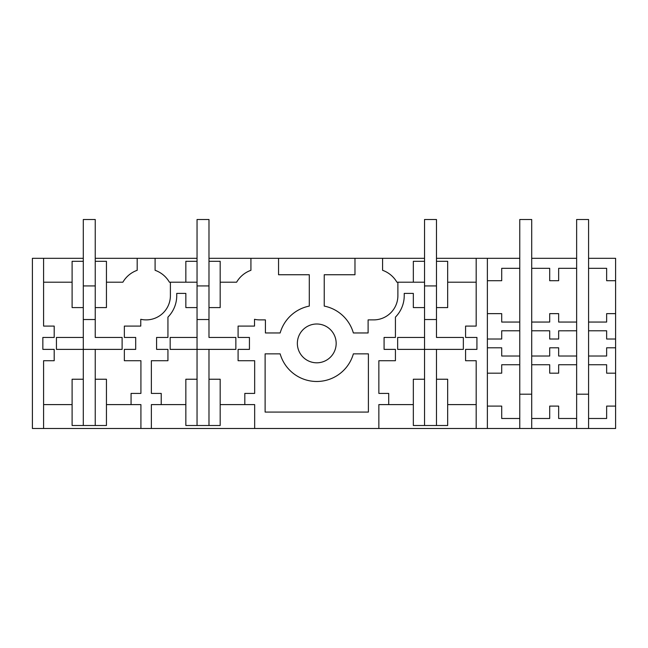 <?xml version="1.0" encoding="UTF-8"?>
<svg xmlns="http://www.w3.org/2000/svg" width="648" height="648" viewBox="0 0 648 648"><rect width="100%" height="100%" fill="white"/><g stroke="black" fill="none" stroke-linecap="round" stroke-linejoin="round"><path stroke-width="0.97" d="M72.106 379.234L72.106 425.501L83.3 425.501L83.3 379.234L72.106 379.234M83.3 337.438L56.433 337.438L56.433 349.377L83.3 349.377L83.3 307.581L72.106 307.581L72.106 261.306L83.3 261.306L83.3 319.521L95.24 319.521L95.24 307.581L106.442 307.581L106.442 261.306L95.24 261.306L95.24 337.438L122.116 337.438L122.116 349.377L95.24 349.377L95.24 379.234L106.442 379.234L106.442 425.501L83.3 425.501M95.24 379.234L95.24 425.501M43.594 428.49L32.4 428.49L32.4 258.317L43.594 258.317L43.594 326.09L54.197 326.09L54.197 337.438L42.849 337.438L42.849 349.377L54.197 349.377L54.197 360.717L43.594 360.717L43.594 428.49L615.6 428.49L615.6 406.102L606.641 406.102L606.641 418.487L588.578 418.487L588.578 428.49M95.24 349.377L83.3 349.377L83.3 379.234M106.442 282.204L122.877 282.204A26.868 26.868 0 0 1 137.19 270.305L137.19 258.317L155.099 258.317L155.099 270.305A26.868 26.868 0 0 1 169.412 282.204L197.049 282.204M170.4 282.204L170.4 295.642A24.26 24.26 0 0 1 140.77 319.294L140.77 326.09L124.351 326.09L124.351 337.438L135.691 337.438L135.691 349.377L124.351 349.377L124.351 360.717L140.916 360.717L140.916 393.409L131.066 393.409L131.066 404.603L106.442 404.603M43.594 282.204L72.106 282.204M43.594 404.603L72.106 404.603M185.846 282.204L185.846 261.306L197.049 261.306L197.049 307.581L185.846 307.581L185.846 293.398L176.742 293.398L176.742 295.642A30.602 30.602 0 0 1 167.937 317.123L167.937 337.438L156.589 337.438L156.589 349.377L167.937 349.377L167.937 360.717L151.365 360.717L151.365 393.409L161.222 393.409L161.222 404.603L151.365 404.603L151.365 428.49M140.916 428.49L140.916 404.603L131.066 404.603M137.19 258.317L95.24 258.317M83.3 258.317L43.594 258.317M155.099 258.317L197.049 258.317M208.988 258.317L424.537 258.317M436.477 258.317L476.183 258.317L476.183 326.09L465.58 326.09L465.58 337.438L476.928 337.438L476.928 349.377L465.58 349.377L465.58 360.717L476.183 360.717L476.183 428.49M487.377 280.714L501.706 280.714L501.706 268.321L519.769 268.321L519.769 258.317L476.183 258.317M576.639 258.317L531.708 258.317L531.708 268.321L549.698 268.321L549.69 280.714L558.657 280.714L558.657 268.321L576.639 268.321L576.639 219.51L588.578 219.51L588.578 268.321L606.641 268.321L606.641 280.714L615.6 280.714L615.6 339.017L606.641 339.017L606.641 330.788L588.578 330.788L588.578 268.321M615.6 280.714L615.6 258.317L588.578 258.317M354.974 258.317L354.974 274.744L324.227 274.744L324.227 306.083A38.062 38.062 0 0 1 353.363 332.959L368.113 332.959L368.113 319.893L373.629 319.893A24.26 24.26 0 0 0 397.888 295.642L397.888 282.204L413.335 282.204L413.335 261.306L424.537 261.306L424.537 307.581L413.335 307.581L413.335 293.398L404.231 293.398L404.231 295.642A30.602 30.602 0 0 1 395.426 317.123L395.426 337.438L384.078 337.438L384.078 349.377L395.426 349.377L395.426 360.717L378.853 360.717L378.853 393.409L388.711 393.409L388.711 404.603L378.853 404.603L378.853 428.49M254.664 428.49L254.664 404.603L244.814 404.603L244.814 393.409L254.664 393.409L254.664 360.717L238.091 360.717L238.091 349.377L249.44 349.377L249.44 337.438L238.091 337.438L238.091 326.09L254.518 326.09L254.518 319.294A24.26 24.26 0 0 0 259.889 319.893L265.413 319.893L265.413 332.959L280.155 332.959A38.062 38.062 0 0 1 309.299 306.083L309.299 274.744L278.551 274.744L278.551 258.317M326.066 326.373A19.408 19.408 0 0 1 333.793 352.706A19.408 19.408 0 0 1 307.46 360.434A19.408 19.408 0 0 1 299.732 334.101A19.408 19.408 0 0 1 326.066 326.373M265.113 412.071L368.404 412.071L368.404 353.857L353.363 353.857A38.062 38.062 0 0 1 280.155 353.857L265.113 353.857L265.113 412.071M220.182 282.204L236.617 282.204A26.868 26.868 0 0 1 250.93 270.305L250.93 258.317M208.988 349.377L170.173 349.377L170.173 337.438L197.049 337.438L197.049 307.581L197.049 319.521L208.988 319.521L208.988 307.581L220.182 307.581L220.182 261.306L208.988 261.306L208.988 337.438L235.856 337.438L235.856 349.377L208.988 349.377L208.988 425.501L220.182 425.501L220.182 379.234L208.988 379.234M244.814 404.603L220.182 404.603M185.846 404.603L161.222 404.603M197.049 337.438L197.049 425.501L208.988 425.501M197.049 425.501L185.846 425.501L185.846 379.234L197.049 379.234M413.335 282.204L424.537 282.204M382.587 258.317L382.587 270.305A26.868 26.868 0 0 1 396.9 282.204L397.888 282.204M487.377 258.317L487.377 428.49M436.477 349.377L397.661 349.377L397.661 337.438L424.537 337.438L424.537 307.581L424.537 319.521L436.477 319.521L436.477 307.581L436.477 337.438L463.344 337.438L463.344 349.377L436.477 349.377L436.477 425.501L447.671 425.501L447.671 379.234L436.477 379.234M436.477 261.306L436.477 307.581L447.671 307.581L447.671 261.306L436.477 261.306L436.477 219.51L424.537 219.51L424.537 261.306M476.183 282.204L447.671 282.204M476.183 404.603L447.671 404.603M413.335 404.603L388.711 404.603M424.537 337.438L424.537 379.234L413.335 379.234L413.335 425.501L436.477 425.501M424.537 379.234L424.537 425.501M576.639 428.49L576.639 418.487L558.657 418.487L558.657 406.102L549.698 406.102L549.698 418.487L531.708 418.487L531.708 428.49M576.639 330.788L576.639 364.751L558.657 364.751L558.657 373.175L549.698 373.175L549.698 364.751L531.708 364.751L531.708 330.788L549.698 330.788L549.69 339.017L558.657 339.017L558.657 330.812L576.639 330.788L576.639 322.056L558.657 322.056L558.657 313.64L549.69 313.64L549.698 322.056L531.708 322.056L531.708 330.788M576.639 356.019L558.657 356.019L558.657 347.798L549.69 347.798L549.698 356.019L531.708 356.019M615.6 406.102L615.6 339.017M576.639 418.487L576.639 394.187L588.578 394.187L588.578 418.487M615.6 347.798L606.641 347.798L606.641 356.019L588.578 356.019L588.578 364.751L606.641 364.751L606.641 373.175L615.6 373.175M615.6 313.64L606.641 313.64L606.641 322.056L588.578 322.056M531.708 418.487L531.708 364.751M519.769 268.321L519.769 330.788L501.706 330.788L501.706 339.017L487.377 339.017M487.377 347.798L501.706 347.798L501.706 356.019L519.769 356.019L519.769 394.187L531.708 394.187M519.769 322.056L501.706 322.056L501.706 313.64L487.377 313.64M519.769 364.751L501.706 364.751L501.706 373.175L487.377 373.175M487.377 406.102L501.706 406.102L501.706 418.487L519.769 418.487L519.769 394.187M519.769 428.49L519.769 418.487M83.3 261.306L83.3 219.51L95.24 219.51L95.24 261.306M83.3 285.938L95.24 285.938M122.116 349.377L122.116 337.438M56.433 349.377L56.433 337.438M197.049 261.306L197.049 219.51L208.988 219.51L208.988 261.306M197.049 285.938L208.988 285.938M235.856 349.377L235.856 337.438M170.173 349.377L170.173 337.438M424.537 285.938L436.477 285.938M463.344 349.377L463.344 337.438M397.661 349.377L397.661 337.438M531.708 258.317L531.708 219.51L519.769 219.51L519.769 258.317M519.769 330.788L519.769 356.019M531.708 322.056L531.708 268.321M576.639 268.321L576.639 322.056M576.639 364.751L576.639 394.187M588.578 394.187L588.578 364.751M588.578 356.019L588.578 330.788"/></g></svg>
